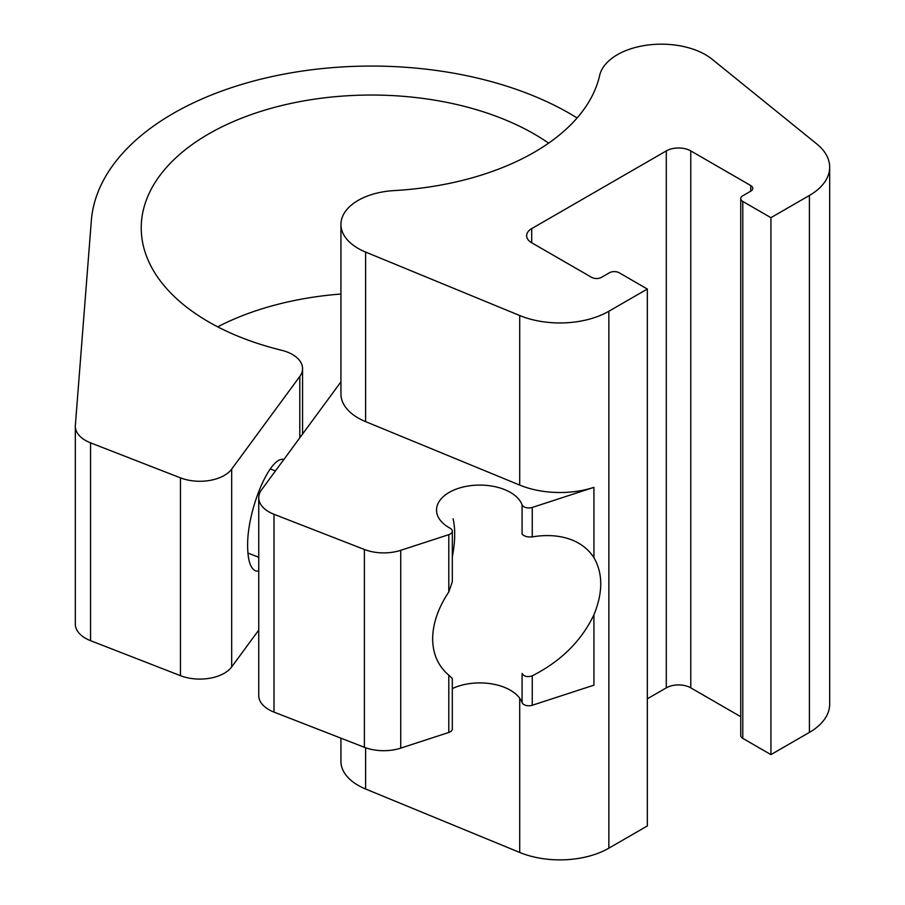 <?xml version="1.0" encoding="UTF-8"?>
<svg xmlns="http://www.w3.org/2000/svg" width="905" height="905" viewBox="0 0 905 905"><rect width="100%" height="100%" fill="white"/><g stroke="black" fill="none" stroke-linecap="round" stroke-linejoin="round"><path stroke-width="1.36" d="M453.1 518.757A75.941 34.673 -68.7 0 1 452.319 556.745M647.335 289.034L619.19 272.778A6.923 3.993 0 0 0 609.404 272.778L601.44 277.371A6.923 3.993 0 0 1 591.655 277.371L531.699 242.755A17.308 9.989 0 0 1 526.631 235.696A17.308 9.989 0 0 1 531.699 228.626L666.295 150.909A17.308 9.989 0 0 1 690.775 150.909L750.731 185.536L750.731 191.181L742.779 195.774A6.923 3.993 0 0 0 740.754 198.602L740.754 735.527A6.923 3.993 0 0 0 742.779 738.356L770.924 754.612L770.924 217.675L809.409 195.457A69.221 39.967 0 0 0 829.681 167.199A69.221 39.967 0 0 0 816.819 143.986L712.133 59.255A62.298 35.962 0 0 0 646.294 45.25A62.298 35.962 0 0 0 599.63 75.5A230.164 132.877 0 0 1 393.992 190.604A58.836 33.971 0 0 0 340.936 224.406A58.836 33.971 0 0 0 365.609 252.065L519.708 315.528A69.221 39.967 0 0 0 608.85 311.252L647.335 289.034L647.335 825.96L608.85 848.177A69.221 39.967 0 0 1 519.708 852.453L365.609 789.002A58.836 33.971 0 0 1 340.936 761.343L340.936 738.163M770.924 754.612L809.409 732.394A69.221 39.967 0 0 0 829.681 704.124L829.681 167.199M750.731 191.181A6.923 3.993 0 0 0 752.756 188.353A6.923 3.993 0 0 0 750.731 185.536M740.754 198.602A6.923 3.993 0 0 0 742.779 201.43L770.924 217.675M690.775 150.909L690.775 687.845L740.754 716.703M690.775 687.845A17.308 9.989 0 0 0 666.295 687.845L647.335 698.796M340.936 294.023A230.164 132.877 0 0 0 217.686 326.829M577.107 117.955A280.346 161.859 0 0 0 275.018 75.93A280.346 161.859 0 0 0 91.337 220.639L75.353 425.395A34.616 19.978 0 0 0 75.319 426.289L75.319 624.111A34.616 19.978 0 0 0 90.568 640.672L180.457 675.673A34.616 19.978 0 0 0 231.68 666.917L258.74 630.106M340.936 224.406L340.936 393.969A58.836 33.971 0 0 0 365.609 421.628L519.708 485.08A69.221 39.967 0 0 0 593.929 487.354L593.929 557.695C603.013 573.465 603.013 592.504 593.929 614.823C581.361 641.034 560.806 661.363 532.253 675.82L532.253 705.267L593.929 685.164L593.929 614.823M340.936 381.865L261.488 489.91A34.616 19.978 0 0 0 258.74 497.716A34.616 19.978 0 0 0 274 514.289L364.376 549.482A34.616 19.978 0 0 0 400.734 550.319L448.801 534.651A6.923 3.993 0 0 0 452.319 531.167A6.923 3.993 0 0 0 450.147 528.26A43.259 24.978 0 0 1 436.527 510.069A43.259 24.978 0 0 1 475.216 485.227A43.259 24.978 0 0 1 522.083 504.809A6.923 3.993 0 0 0 532.253 507.445L593.929 487.354M452.319 531.167L452.319 581.632L448.801 591.949C438.201 607.855 432.816 623.477 432.647 638.817C432.816 654.066 438.201 666.171 448.801 675.164L452.308 678.512L452.319 728.989A6.923 3.993 0 0 1 448.801 732.462L400.734 748.13A34.616 19.978 0 0 1 364.376 747.292L274 712.099A34.616 19.978 0 0 1 258.74 695.538L258.74 497.716M532.253 675.82C527.445 677.359 524.052 676.578 522.083 673.456L522.083 702.631A43.259 24.978 0 0 0 452.319 688.592M522.083 702.631A6.923 3.993 0 0 0 532.253 705.267M532.253 507.445L532.253 536.891C527.445 537.276 524.052 536.303 522.083 533.984L522.083 504.809M75.319 426.289A34.616 19.978 0 0 0 90.568 442.85L180.457 477.863A34.616 19.978 0 0 0 231.68 469.107L299.804 376.446A34.616 19.978 0 0 0 302.553 368.629A34.616 19.978 0 0 0 281.466 350.235A230.164 132.877 0 0 1 141.237 227.924A230.164 132.877 0 0 1 293.344 102.91A230.164 132.877 0 0 1 548.622 143.148M258.74 571.259L255.629 570.908C250.447 568.51 247.789 560.297 247.642 546.292C246.884 510.601 269.894 455.453 283.865 459.491M532.253 536.891C546.982 534.459 560.082 535.432 571.553 539.799C581.248 543.634 588.714 549.595 593.929 557.695M608.85 311.252L608.85 848.177M809.409 195.457L809.409 732.394M448.801 675.164L448.801 732.462M448.801 534.651L448.801 591.949M519.708 698.241L519.708 852.453M519.708 485.08L519.708 315.528M90.568 442.85L90.568 640.672M180.457 477.863L180.457 675.673M231.68 469.107L231.68 666.917M299.804 376.446L299.804 437.816M274 514.289L274 712.099M364.376 549.482L364.376 747.292M400.734 550.319L400.734 748.13M365.609 421.628L365.609 252.065M365.609 747.756L365.609 789.002M666.295 150.909L666.295 687.845M531.699 228.626L531.699 242.755M742.779 201.43L742.779 738.356M302.553 368.629L302.553 434.072M275.459 470.917L270.267 468.903M258.74 557.265L247.913 553.057"/></g></svg>
